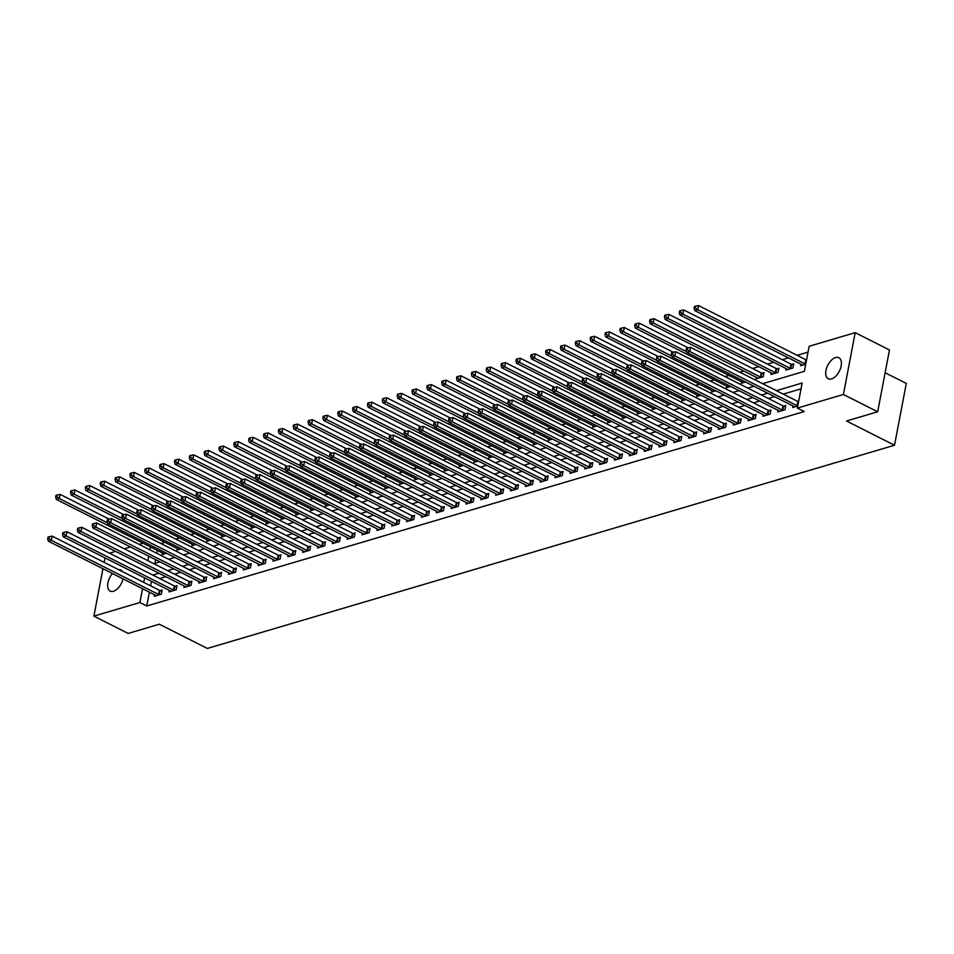 <?xml version="1.0" encoding="UTF-8"?>
<svg xmlns="http://www.w3.org/2000/svg" width="954" height="954" viewBox="0 0 954 954"><rect width="100%" height="100%" fill="white"/><g stroke="black" fill="none" stroke-linecap="round" stroke-linejoin="round"><path stroke-width="1.43" d="M831.506 378.917A11.794 6.499 116.8 0 1 828.239 378.75A11.794 6.499 116.8 0 1 826.653 367.874A11.794 6.499 116.8 0 1 835.585 357.535A11.794 6.499 116.8 0 1 838.864 357.702A11.794 6.499 116.8 0 1 840.45 368.578A11.794 6.499 116.8 0 1 831.506 378.917M123.006 578.863A11.794 6.499 116.8 0 1 113.478 591.253A11.794 6.499 116.8 0 1 110.199 591.086A11.794 6.499 116.8 0 1 112.441 573.533M885.133 372.74L906.3 383.425L894.506 445.244L207.352 648.446L159.354 624.214L128.17 633.432L93.886 616.129L102.925 568.727M109.471 553.189L115.625 551.364M124.318 548.8L130.471 546.976M139.165 544.412L143.136 543.231M808.05 352.098L797.127 355.317M788.445 357.893L782.28 359.706M773.587 362.281L767.433 364.106M758.74 366.67L752.587 368.494M743.893 371.058L739.934 372.239M729.047 375.459L725.088 376.627M714.2 379.847L710.241 381.016M699.354 384.235L695.383 385.404M684.507 388.624L680.536 389.804M669.66 393.012L665.689 394.193M654.814 397.413L650.843 398.581M639.967 401.801L635.996 402.97M625.12 406.189L621.149 407.358M610.262 410.578L606.303 411.758M595.415 414.966L591.456 416.147M580.569 419.366L576.61 420.535M565.722 423.755L561.763 424.924M550.875 428.143L546.916 429.312M536.029 432.532L532.058 433.712M521.182 436.92L517.211 438.101M506.335 441.32L502.364 442.489M491.489 445.709L487.518 446.877M476.642 450.097L472.671 451.266M461.796 454.486L457.825 455.666M446.937 458.874L442.978 460.055M432.09 463.274L428.131 464.443M417.244 467.663L413.285 468.831M402.397 472.051L398.438 473.22M387.551 476.44L383.591 477.62M372.704 480.84L368.745 482.008M357.857 485.228L353.886 486.397M343.011 489.617L339.04 490.785M328.164 494.005L324.193 495.174M313.317 498.393L309.346 499.574M298.471 502.794L294.5 503.962M283.612 507.182L279.653 508.351M268.766 511.571L264.807 512.739M253.919 515.959L249.96 517.14M239.072 520.347L235.113 521.528M224.226 524.748L220.267 525.916M209.379 529.136L205.42 530.305M194.533 533.524L190.561 534.693M179.686 537.913L175.715 539.093M164.839 542.301L160.868 543.482M762.616 383.687L804.377 371.333L809.159 346.278L855.189 332.66L843.396 394.479L797.365 408.085L802.147 383.031L776.401 390.639M843.396 394.479L877.68 411.782L889.474 349.975L855.189 332.66M157.362 550.422L156.814 553.32M155.597 559.664L154.882 563.409M162.478 552.998L162.192 554.524L166.461 553.26M177.325 548.61L177.039 550.124L181.308 548.86M192.171 544.221L191.885 545.736L196.154 544.472M207.018 539.833L206.732 541.347L211.001 540.083M221.865 535.433L221.578 536.959L225.848 535.695M236.711 531.044L236.425 532.559L240.694 531.306M251.558 526.656L251.272 528.17L255.541 526.906M266.404 522.267L266.118 523.782L270.387 522.518M281.263 517.879L280.965 519.393L285.246 518.129M296.11 513.479L295.812 515.005L300.093 513.741M310.956 509.09L310.658 510.605L314.939 509.353M325.803 504.702L325.517 506.216L329.786 504.952M340.65 500.313L340.363 501.828L344.632 500.564M355.496 495.925L355.21 497.439L359.479 496.175M370.343 491.525L370.057 493.051L374.326 491.787M385.189 487.136L384.903 488.651L389.172 487.387M400.036 482.748L399.75 484.262L404.019 482.998M414.883 478.359L414.596 479.874L418.866 478.61M429.729 473.971L429.443 475.486L433.712 474.221M444.588 469.571L444.29 471.097L448.571 469.833M459.434 465.182L459.136 466.697L463.417 465.433M474.281 460.794L473.983 462.308L478.264 461.044M489.128 456.406L488.842 457.92L493.111 456.656M503.974 452.005L503.688 453.532L507.957 452.268M518.821 447.617L518.535 449.143L522.804 447.879M533.668 443.228L533.381 444.743L537.651 443.479M548.514 438.84L548.228 440.354L552.497 439.09M563.361 434.452L563.075 435.966L567.344 434.702M578.207 430.051L577.921 431.578L582.19 430.314M593.054 425.663L592.768 427.189L597.037 425.925M607.913 421.274L607.615 422.789L611.884 421.525M622.759 416.886L622.461 418.401L626.742 417.136M637.606 412.498L637.308 414.012L641.589 412.748M652.453 408.097L652.166 409.624L656.435 408.36M667.299 403.709L667.013 405.223L671.282 403.971M682.146 399.321L681.86 400.835L686.129 399.571M696.992 394.932L696.706 396.447L700.975 395.183M711.839 390.544L711.553 392.058L715.822 390.794M726.686 386.143L726.399 387.67L730.669 386.406M741.532 381.755L741.246 383.269L745.515 382.017M756.379 377.367L756.093 378.881L763.224 376.782L764.023 372.597L762.091 373.169M771.237 372.978L770.939 374.493L778.07 372.382L778.869 368.208L776.938 368.781M786.084 368.59L785.786 370.104L792.917 367.994L793.716 363.82L791.784 364.392M800.931 364.189L800.633 365.716L805.736 364.201M149.396 592.184L146.761 605.981L804.222 411.544L797.365 408.085M801.038 388.85L783.258 394.109M774.565 396.673L768.411 398.498M759.718 401.062L753.553 402.886M744.871 405.45L738.706 407.275M730.025 409.85L723.859 411.663M715.178 414.239L709.013 416.063M700.331 418.627L694.166 420.452M685.473 423.016L679.32 424.84M670.626 427.404L664.473 429.228M655.78 431.804L649.626 433.617M640.933 436.193L634.78 438.017M626.086 440.581L619.933 442.406M611.24 444.969L605.086 446.794M596.393 449.37L590.24 451.182M581.546 453.758L575.381 455.571M566.7 458.147L560.535 459.971M551.853 462.535L545.688 464.359M537.007 466.923L530.841 468.748M522.148 471.324L515.995 473.136M507.301 475.712L501.148 477.525M492.455 480.101L486.301 481.925M477.608 484.489L471.455 486.313M462.762 488.877L456.608 490.702M447.915 493.278L441.762 495.09M433.068 497.666L426.915 499.491M418.222 502.054L412.056 503.879M403.375 506.443L397.21 508.267M388.528 510.831L382.363 512.656M373.682 515.232L367.517 517.044M358.835 519.62L352.67 521.444M343.977 524.008L337.823 525.833M329.13 528.397L322.977 530.221M314.283 532.785L308.13 534.61M299.437 537.185L293.283 538.998M284.59 541.574L278.437 543.398M269.743 545.962L263.59 547.787M254.897 550.351L248.732 552.175M240.05 554.739L233.885 556.564M225.204 559.139L219.038 560.952M210.357 563.528L204.192 565.352M195.51 567.916L189.345 569.741M180.652 572.305L174.499 574.129M165.805 576.705L159.652 578.518M151.471 581.344L150.613 585.839M154.512 594.771L154.214 596.286L161.345 594.175L162.144 590.001L160.212 590.574M169.359 590.371L169.073 591.897L176.192 589.787L176.991 585.613L175.059 586.185M184.205 585.983L183.919 587.497L191.038 585.398L191.837 581.213L189.906 581.785M199.052 581.594L198.766 583.109L205.885 581.01L206.684 576.824L204.752 577.397M213.899 577.206L213.613 578.72L220.732 576.61L221.531 572.436L219.599 573.008M228.745 572.817L228.459 574.332L235.59 572.221L236.377 568.047L234.445 568.62M243.592 568.417L243.306 569.943L250.437 567.833L251.224 563.659L249.292 564.231M258.439 564.029L258.152 565.543L265.284 563.444L266.083 559.259L264.151 559.831M273.285 559.64L272.999 561.155L280.13 559.044L280.929 554.87L278.997 555.443M288.144 555.252L287.846 556.766L294.977 554.656L295.776 550.482L293.844 551.054M302.99 550.863L302.692 552.378L309.823 550.267L310.622 546.093L308.691 546.666M317.837 546.463L317.539 547.99L324.67 545.879L325.469 541.705L323.537 542.277M332.684 542.075L332.397 543.589L339.517 541.49L340.316 537.305L338.384 537.877M347.53 537.686L347.244 539.201L354.363 537.09L355.162 532.916L353.23 533.489M362.377 533.298L362.091 534.812L369.21 532.702L370.009 528.528L368.077 529.1M377.224 528.898L376.937 530.424L384.057 528.313L384.856 524.14L382.924 524.712M392.07 524.509L391.784 526.036L398.915 523.925L399.702 519.751L397.77 520.324M406.917 520.121L406.631 521.635L413.762 519.536L414.549 515.351L412.617 515.923M421.763 515.732L421.477 517.247L428.608 515.136L429.407 510.962L427.464 511.535M436.61 511.344L436.324 512.858L443.455 510.748L444.254 506.574L442.322 507.146M451.469 506.944L451.17 508.47L458.302 506.359L459.101 502.186L457.169 502.758M466.315 502.555L466.017 504.082L473.148 501.971L473.947 497.797L472.015 498.358M481.162 498.167L480.864 499.681L487.995 497.583L488.794 493.397L486.862 493.969M496.008 493.778L495.722 495.293L502.841 493.182L503.64 489.008L501.709 489.581M510.855 489.39L510.569 490.905L517.688 488.794L518.487 484.62L516.555 485.192M525.702 484.99L525.415 486.516L532.535 484.405L533.334 480.232L531.402 480.804M540.548 480.601L540.262 482.128L547.381 480.017L548.18 475.843L546.248 476.404M555.395 476.213L555.109 477.727L562.24 475.629L563.027 471.443L561.095 472.015M570.242 471.825L569.955 473.339L577.087 471.228L577.874 467.055L575.942 467.627M585.088 467.436L584.802 468.951L591.933 466.84L592.732 462.666L590.788 463.239M599.935 463.036L599.649 464.562L606.78 462.451L607.579 458.278L605.647 458.85M614.793 458.647L614.495 460.162L621.626 458.063L622.425 453.889L620.494 454.45M629.64 454.259L629.342 455.773L636.473 453.675L637.272 449.489L635.34 450.061M644.487 449.871L644.188 451.385L651.32 449.274L652.119 445.101L650.187 445.673M659.333 445.482L659.047 446.997L666.166 444.886L666.965 440.712L665.033 441.285M674.18 441.082L673.894 442.608L681.013 440.498L681.812 436.324L679.88 436.896M689.026 436.693L688.74 438.208L695.86 436.109L696.659 431.923L694.727 432.496M703.873 432.305L703.587 433.82L710.706 431.721L711.505 427.535L709.573 428.107M718.72 427.917L718.434 429.431L725.565 427.32L726.352 423.147L724.42 423.719M733.566 423.528L733.28 425.043L740.411 422.932L741.198 418.758L739.267 419.331M748.413 419.128L748.127 420.654L755.258 418.544L756.057 414.37L754.113 414.942M763.26 414.74L762.973 416.254L770.105 414.155L770.904 409.97L768.972 410.542M778.118 410.351L777.82 411.866L784.951 409.755L785.75 405.581L783.818 406.154M792.965 405.963L792.667 407.477L797.771 405.975M104.129 562.383L104.988 557.887M877.68 411.782L846.508 421L894.506 445.244M146.761 605.981L139.904 602.511L93.886 616.129M118.57 569.669A11.794 6.499 116.8 0 1 120.824 570.039A11.794 6.499 116.8 0 1 122.47 571.637M144.603 577.885L143.744 582.381M142.54 588.725L139.904 602.511M767.708 393.215L761.542 395.028M752.861 397.603L746.696 399.428M738.014 401.992L731.849 403.816M723.168 406.38L717.003 408.205M708.321 410.78L702.156 412.593M693.463 415.169L687.309 416.981M678.616 419.557L672.463 421.382M663.769 423.946L657.616 425.77M648.923 428.334L642.769 430.159M634.076 432.734L627.923 434.547M619.229 437.123L613.076 438.947M604.383 441.511L598.23 443.336M589.536 445.9L583.371 447.724M574.69 450.288L568.524 452.113M559.843 454.688L553.678 456.501M544.996 459.077L538.831 460.901M530.138 463.465L523.984 465.29M515.291 467.854L509.138 469.678M500.445 472.242L494.291 474.066M485.598 476.642L479.445 478.455M470.751 481.031L464.598 482.855M455.905 485.419L449.751 487.244M441.058 489.807L434.905 491.632M426.211 494.196L420.046 496.02M411.365 498.596L405.2 500.409M396.518 502.985L390.353 504.809M381.672 507.373L375.506 509.197M366.825 511.761L360.66 513.586M351.966 516.162L345.813 517.974M337.12 520.55L330.966 522.363M322.273 524.938L316.12 526.763M307.426 529.327L301.273 531.151M292.58 533.715L286.427 535.54M277.733 538.116L271.58 539.928M262.887 542.504L256.721 544.317M248.04 546.892L241.875 548.717M233.193 551.281L227.028 553.105M218.347 555.669L212.182 557.494M203.5 560.07L197.335 561.882M188.642 564.458L182.488 566.282M173.795 568.846L167.642 570.671M158.948 573.235L152.795 575.059M153.856 563.707L160.01 561.882M168.703 559.318L174.856 557.494M183.55 554.93L189.715 553.105M198.396 550.541L204.561 548.717M213.243 546.141L219.408 544.329M228.089 541.753L234.255 539.928M242.948 537.364L249.101 535.54M257.795 532.976L263.948 531.151M272.641 528.588L278.795 526.763M287.488 524.187L293.641 522.375M302.335 519.799L308.488 517.974M317.181 515.41L323.334 513.586M332.028 511.022L338.181 509.197M346.874 506.634L353.04 504.809M361.721 502.233L367.886 500.421M376.568 497.845L382.733 496.02M391.414 493.456L397.579 491.632M406.261 489.068L412.426 487.244M421.119 484.68L427.273 482.855M435.966 480.279L442.119 478.467M450.813 475.891L456.966 474.066M465.659 471.503L471.813 469.678M480.506 467.114L486.659 465.29M495.353 462.714L501.506 460.901M510.199 458.325L516.364 456.513M525.046 453.937L531.211 452.113M539.892 449.549L546.058 447.724M554.739 445.16L560.904 443.336M569.586 440.76L575.751 438.947M584.444 436.372L590.598 434.559M599.291 431.983L605.444 430.159M614.137 427.595L620.291 425.77M628.984 423.206L635.137 421.382M643.831 418.806L649.984 416.993M658.677 414.418L664.831 412.593M673.524 410.029L679.689 408.205M688.371 405.641L694.536 403.816M703.217 401.252L709.382 399.428M718.064 396.852L724.229 395.039M732.91 392.464L739.076 390.639M747.769 388.075L753.922 386.251M150.505 546.964L149.957 549.85M148.741 556.194L147.882 560.702M158.579 594.449L159.378 590.264L52.124 536.124L51.325 540.298L158.579 594.449A1.836 0.704 -169.2 0 0 159.175 594.676L159.413 594.747M48.892 538.414L49.203 536.744L48.022 537.09L47.7 538.76L48.892 538.414L51.325 540.298L48.356 541.18L155.609 595.32A1.836 0.704 -169.2 0 1 156.039 595.606L156.146 595.713M159.378 590.264A1.836 0.704 -169.2 0 0 159.974 590.502L161.941 591.086M52.124 536.124L49.203 536.744M47.7 538.76L48.356 541.18M109.054 519.083L60.09 494.363L59.291 498.537L56.322 499.419L163.575 553.558A1.836 0.704 10.8 0 1 164.005 553.845L164.124 553.952M107.552 522.899L59.291 498.537L56.858 496.652L57.168 494.971L55.988 495.329L55.666 496.998L56.858 496.652M56.322 499.419L55.666 496.998M57.168 494.971L60.09 494.363M173.425 590.049L174.224 585.875L66.971 531.736L66.172 535.909L173.425 590.049A1.836 0.704 -169.2 0 0 174.033 590.287L174.26 590.359M63.739 534.025L64.049 532.356L62.869 532.702L62.547 534.371L63.739 534.025L66.172 535.909L63.202 536.792L170.456 590.931A1.836 0.704 -169.2 0 1 170.885 591.218L171.004 591.325M174.224 585.875A1.836 0.704 -169.2 0 0 174.82 586.114L176.788 586.698M66.971 531.736L64.049 532.356M62.547 534.371L63.202 536.792M188.272 585.661L189.071 581.487L81.817 527.347L81.018 531.521L188.272 585.661A1.836 0.704 -169.2 0 0 188.88 585.899L189.107 585.971M78.586 529.625L78.908 527.956L77.715 528.313L77.393 529.983L78.586 529.625L81.018 531.521L78.049 532.404L185.303 586.543A1.836 0.704 -169.2 0 1 185.732 586.829L185.851 586.937M189.071 581.487A1.836 0.704 -169.2 0 0 189.667 581.725L191.635 582.31M81.817 527.347L78.908 527.956M77.393 529.983L78.049 532.404M203.13 581.272L203.917 577.098L96.664 522.947L95.865 527.133L203.13 581.272A1.836 0.704 -169.2 0 0 203.727 581.511L203.953 581.57M93.432 525.237L93.754 523.567L92.562 523.925L92.24 525.594L93.432 525.237L95.865 527.133L92.896 528.003L200.161 582.155A1.836 0.704 -169.2 0 1 200.578 582.429L200.698 582.536M203.917 577.098A1.836 0.704 -169.2 0 0 204.526 577.325L206.481 577.909M96.664 522.947L93.754 523.567M92.24 525.594L92.896 528.003M123.913 514.695L74.937 489.974L74.138 494.148L71.168 495.019L178.422 549.17A1.836 0.704 10.8 0 1 178.851 549.456L178.97 549.552M122.398 518.511L74.138 494.148L71.705 492.252L72.027 490.583L70.834 490.94L70.513 492.61L71.705 492.252M71.168 495.019L70.513 492.61M72.027 490.583L74.937 489.974M138.759 510.295L89.783 485.574L88.984 489.76L86.015 490.63L193.28 544.782A1.836 0.704 10.8 0 1 193.698 545.056L193.817 545.163M137.245 514.111L88.984 489.76L86.552 487.864L86.874 486.194L85.681 486.54L85.359 488.221L86.552 487.864M86.015 490.63L85.359 488.221M86.874 486.194L89.783 485.574M153.606 505.906L104.63 481.186L103.831 485.359L100.862 486.242L208.127 540.381A1.836 0.704 10.8 0 1 208.544 540.668L208.664 540.775M152.091 509.722L103.831 485.359L101.398 483.475L101.72 481.806L100.528 482.152L100.206 483.821L101.398 483.475M100.862 486.242L100.206 483.821M101.72 481.806L104.63 481.186M217.977 576.884L218.764 572.71L111.511 518.559L110.712 522.744L217.977 576.884A1.836 0.704 -169.2 0 0 218.573 577.11L218.8 577.182M108.279 520.848L108.601 519.179L107.408 519.525L107.086 521.206L108.279 520.848L110.712 522.744L107.742 523.615L215.008 577.754A1.836 0.704 -169.2 0 1 215.425 578.041L215.544 578.148M218.764 572.71A1.836 0.704 -169.2 0 0 219.372 572.937L221.328 573.521M111.511 518.559L108.601 519.179M107.086 521.206L107.742 523.615M168.453 501.518L119.477 476.797L118.678 480.971L115.708 481.853L222.974 535.993A1.836 0.704 10.8 0 1 223.391 536.279L223.51 536.386M166.938 505.334L118.678 480.971L116.245 479.087L116.567 477.417L115.374 477.763L115.052 479.433L116.245 479.087M115.708 481.853L115.052 479.433M116.567 477.417L119.477 476.797M232.824 572.495L233.623 568.31L126.357 514.17L125.558 518.344L232.824 572.495A1.836 0.704 -169.2 0 0 233.42 572.722L233.658 572.794M123.126 516.46L123.448 514.79L122.255 515.136L121.933 516.806L123.126 516.46L125.558 518.344L122.589 519.226L229.854 573.366A1.836 0.704 -169.2 0 1 230.272 573.652L230.391 573.759M233.623 568.31A1.836 0.704 -169.2 0 0 234.219 568.548L236.175 569.133M126.357 514.17L123.448 514.79M121.933 516.806L122.589 519.226M247.67 568.095L248.469 563.921L141.204 509.782L140.405 513.956L247.67 568.095A1.836 0.704 -169.2 0 0 248.267 568.334L248.505 568.405M137.972 512.071L138.294 510.402L137.102 510.748L136.792 512.417L137.972 512.071L140.405 513.956L137.436 514.838L244.701 568.978A1.836 0.704 -169.2 0 1 245.13 569.264L245.238 569.371M248.469 563.921A1.836 0.704 -169.2 0 0 249.066 564.16L251.021 564.744M141.204 509.782L138.294 510.402M136.792 512.417L137.436 514.838M262.517 563.707L263.316 559.533L156.051 505.393L155.252 509.567L262.517 563.707A1.836 0.704 -169.2 0 0 263.113 563.945L263.352 564.017M152.819 507.671L153.141 506.002L151.948 506.359L151.638 508.029L152.819 507.671L155.252 509.567L152.282 510.45L259.548 564.589A1.836 0.704 -169.2 0 1 259.977 564.875L260.084 564.983M263.316 559.533A1.836 0.704 -169.2 0 0 263.912 559.771L265.868 560.344M156.051 505.393L153.141 506.002M151.638 508.029L152.282 510.45M277.364 559.318L278.163 555.145L170.897 500.993L170.11 505.179L277.364 559.318A1.836 0.704 -169.2 0 0 277.96 559.557L278.198 559.616M167.665 503.283L167.987 501.613L166.795 501.971L166.485 503.64L167.665 503.283L170.11 505.179L167.129 506.049L274.394 560.201A1.836 0.704 -169.2 0 1 274.824 560.475L274.931 560.582M278.163 555.145A1.836 0.704 -169.2 0 0 278.759 555.371L280.714 555.955M170.897 500.993L167.987 501.613M166.485 503.64L167.129 506.049M292.21 554.93L293.009 550.756L185.744 496.605L184.957 500.778L292.21 554.93A1.836 0.704 -169.2 0 0 292.806 555.156L293.045 555.228M182.512 498.894L182.834 497.225L181.654 497.571L181.332 499.24L182.512 498.894L184.957 500.778L181.987 501.661L289.241 555.8A1.836 0.704 -169.2 0 1 289.67 556.087L289.777 556.194M293.009 550.756A1.836 0.704 -169.2 0 0 293.605 550.983L295.561 551.567M185.744 496.605L182.834 497.225M181.332 499.24L181.987 501.661M183.299 497.129L134.323 472.409L133.524 476.583L130.555 477.465L237.82 531.605A1.836 0.704 10.8 0 1 238.25 531.891L238.357 531.998M181.785 500.945L133.524 476.583L131.092 474.687L131.413 473.017L130.221 473.375L129.911 475.044L131.092 474.687M130.555 477.465L129.911 475.044M131.413 473.017L134.323 472.409M198.146 492.741L149.17 468.02L148.371 472.194L145.402 473.065L252.667 527.216A1.836 0.704 10.8 0 1 253.096 527.49L253.204 527.598M196.631 496.557L148.371 472.194L145.938 470.298L146.26 468.629L145.068 468.986L144.758 470.656L145.938 470.298M145.402 473.065L144.758 470.656M146.26 468.629L149.17 468.02M212.992 488.341L164.016 463.62L163.229 467.806L160.26 468.676L267.514 522.816A1.836 0.704 10.8 0 1 267.943 523.102L268.05 523.209M211.478 492.157L163.229 467.806L160.785 465.91L161.107 464.24L159.914 464.586L159.604 466.267L160.785 465.91M160.26 468.676L159.604 466.267M161.107 464.24L164.016 463.62M227.839 483.952L178.863 459.232L178.076 463.405L175.107 464.288L282.36 518.427A1.836 0.704 10.8 0 1 282.789 518.714L282.897 518.821M226.337 487.768L178.076 463.405L175.631 461.521L175.953 459.852L174.773 460.198L174.451 461.867L175.631 461.521M175.107 464.288L174.451 461.867M175.953 459.852L178.863 459.232M242.686 479.564L193.722 454.843L192.923 459.017L189.953 459.9L297.207 514.039A1.836 0.704 10.8 0 1 297.636 514.325L297.743 514.433M241.183 483.38L192.923 459.017L190.49 457.133L190.8 455.463L189.619 455.809L189.297 457.479L190.49 457.133M189.953 459.9L189.297 457.479M190.8 455.463L193.722 454.843M307.057 550.541L307.856 546.356L200.602 492.216L199.803 496.39L307.057 550.541A1.836 0.704 -169.2 0 0 307.653 550.768L307.892 550.84M197.371 494.506L197.681 492.836L196.5 493.182L196.178 494.852L197.371 494.506L199.803 496.39L196.834 497.272L304.087 551.412A1.836 0.704 -169.2 0 1 304.517 551.698L304.624 551.806M307.856 546.356A1.836 0.704 -169.2 0 0 308.452 546.594L310.408 547.179M200.602 492.216L197.681 492.836M196.178 494.852L196.834 497.272M257.532 475.175L208.568 450.455L207.769 454.629L204.8 455.511L312.053 509.651A1.836 0.704 10.8 0 1 312.483 509.937L312.602 510.044M256.03 478.991L207.769 454.629L205.337 452.733L205.647 451.063L204.466 451.421L204.144 453.09L205.337 452.733M204.8 455.511L204.144 453.09M205.647 451.063L208.568 450.455M321.903 546.141L322.702 541.967L215.449 487.828L214.65 492.002L321.903 546.141A1.836 0.704 -169.2 0 0 322.5 546.38L322.738 546.451M212.217 490.117L212.527 488.448L211.347 488.794L211.025 490.463L212.217 490.117L214.65 492.002L211.681 492.884L318.934 547.024A1.836 0.704 -169.2 0 1 319.363 547.31L319.471 547.417M322.702 541.967A1.836 0.704 -169.2 0 0 323.299 542.206L325.266 542.79M215.449 487.828L212.527 488.448M211.025 490.463L211.681 492.884M272.379 470.775L223.415 446.055L222.616 450.24L219.647 451.111L326.9 505.262A1.836 0.704 10.8 0 1 327.329 505.537L327.449 505.644M270.876 474.603L222.616 450.24L220.183 448.344L220.493 446.675L219.313 447.032L218.991 448.702L220.183 448.344M219.647 451.111L218.991 448.702M220.493 446.675L223.415 446.055M336.75 541.753L337.549 537.579L230.296 483.439L229.497 487.613L336.75 541.753A1.836 0.704 -169.2 0 0 337.346 541.991L337.585 542.063M227.064 485.717L227.374 484.048L226.193 484.405L225.871 486.075L227.064 485.717L229.497 487.613L226.527 488.496L333.781 542.635A1.836 0.704 -169.2 0 1 334.21 542.921L334.329 543.017M337.549 537.579A1.836 0.704 -169.2 0 0 338.145 537.806L340.113 538.39M230.296 483.439L227.374 484.048M225.871 486.075L226.527 488.496M287.237 466.387L238.261 441.666L237.463 445.852L234.493 446.722L341.747 500.862A1.836 0.704 10.8 0 1 342.176 501.148L342.295 501.255M285.723 470.203L237.463 445.852L235.03 443.956L235.352 442.286L234.159 442.632L233.837 444.314L235.03 443.956M234.493 446.722L233.837 444.314M235.352 442.286L238.261 441.666M351.597 537.364L352.396 533.191L245.142 479.039L244.343 483.225L351.597 537.364A1.836 0.704 -169.2 0 0 352.205 537.603L352.431 537.662M241.911 481.329L242.221 479.659L241.04 480.017L240.718 481.687L241.911 481.329L244.343 483.225L241.374 484.095L348.627 538.247A1.836 0.704 -169.2 0 1 349.057 538.521L349.176 538.628M352.396 533.191A1.836 0.704 -169.2 0 0 352.992 533.417L354.96 534.001M245.142 479.039L242.221 479.659M240.718 481.687L241.374 484.095M302.084 461.998L253.108 437.278L252.309 441.452L249.34 442.334L356.605 496.474A1.836 0.704 10.8 0 1 357.023 496.76L357.142 496.867M300.57 465.814L252.309 441.452L249.876 439.567L250.198 437.898L249.006 438.244L248.684 439.913L249.876 439.567M249.34 442.334L248.684 439.913M250.198 437.898L253.108 437.278M366.455 532.976L367.242 528.802L259.989 474.651L259.19 478.825L366.455 532.976A1.836 0.704 -169.2 0 0 367.051 533.203L367.278 533.274M256.757 476.94L257.079 475.271L255.887 475.617L255.565 477.286L256.757 476.94L259.19 478.825L256.221 479.707L363.486 533.846A1.836 0.704 -169.2 0 1 363.903 534.133L364.023 534.24M367.242 528.802A1.836 0.704 -169.2 0 0 367.839 529.029L369.806 529.613M259.989 474.651L257.079 475.271M255.565 477.286L256.221 479.707M316.931 457.61L267.955 432.889L267.156 437.063L264.186 437.946L371.452 492.085A1.836 0.704 10.8 0 1 371.869 492.371L371.988 492.479M315.416 461.426L267.156 437.063L264.723 435.179L265.045 433.51L263.853 433.855L263.531 435.525L264.723 435.179M264.186 437.946L263.531 435.525M265.045 433.51L267.955 432.889M381.302 528.588L382.089 524.402L274.835 470.262L274.036 474.436L381.302 528.588A1.836 0.704 -169.2 0 0 381.898 528.814L382.125 528.886M271.604 472.552L271.926 470.882L270.733 471.228L270.411 472.898L271.604 472.552L274.036 474.436L271.067 475.319L378.333 529.458A1.836 0.704 -169.2 0 1 378.75 529.744L378.869 529.852M382.089 524.402A1.836 0.704 -169.2 0 0 382.697 524.64L384.653 525.225M274.835 470.262L271.926 470.882M270.411 472.898L271.067 475.319M331.777 453.222L282.801 428.501L282.002 432.675L279.033 433.557L386.298 487.697A1.836 0.704 10.8 0 1 386.716 487.983L386.835 488.078M330.263 457.038L282.002 432.675L279.57 430.779L279.892 429.109L278.699 429.467L278.377 431.136L279.57 430.779M279.033 433.557L278.377 431.136M279.892 429.109L282.801 428.501M396.148 524.187L396.947 520.013L289.682 465.874L288.883 470.048L396.148 524.187A1.836 0.704 -169.2 0 0 396.745 524.426L396.983 524.497M286.45 468.164L286.772 466.482L285.58 466.84L285.258 468.509L286.45 468.164L288.883 470.048L285.914 470.93L393.179 525.07A1.836 0.704 -169.2 0 1 393.597 525.356L393.716 525.463M396.947 520.013A1.836 0.704 -169.2 0 0 397.544 520.252L399.499 520.836M289.682 465.874L286.772 466.482M285.258 468.509L285.914 470.93M410.995 519.799L411.794 515.625L304.529 461.486L303.73 465.659L410.995 519.799A1.836 0.704 -169.2 0 0 411.591 520.037L411.83 520.109M301.297 463.763L301.619 462.094L300.427 462.451L300.116 464.121L301.297 463.763L303.73 465.659L300.76 466.53L408.026 520.681A1.836 0.704 -169.2 0 1 408.455 520.967L408.562 521.063M411.794 515.625A1.836 0.704 -169.2 0 0 412.39 515.852L414.346 516.436M304.529 461.486L301.619 462.094M300.116 464.121L300.76 466.53M425.842 515.41L426.641 511.237L319.375 457.085L318.576 461.271L425.842 515.41A1.836 0.704 -169.2 0 0 426.438 515.637L426.676 515.709M316.144 459.375L316.466 457.705L315.273 458.063L314.963 459.733L316.144 459.375L318.576 461.271L315.607 462.141L422.872 516.293A1.836 0.704 -169.2 0 1 423.302 516.567L423.409 516.674M426.641 511.237A1.836 0.704 -169.2 0 0 427.237 511.463L429.193 512.048M319.375 457.085L316.466 457.705M314.963 459.733L315.607 462.141M440.688 511.022L441.487 506.836L334.222 452.697L333.423 456.871L440.688 511.022A1.836 0.704 -169.2 0 0 441.285 511.249L441.523 511.32M330.99 454.986L331.312 453.317L330.12 453.663L329.81 455.332L330.99 454.986L333.423 456.871L330.454 457.753L437.719 511.893A1.836 0.704 -169.2 0 1 438.148 512.179L438.256 512.286M441.487 506.836A1.836 0.704 -169.2 0 0 442.084 507.075L444.039 507.659M334.222 452.697L331.312 453.317M329.81 455.332L330.454 457.753M455.535 506.634L456.334 502.448L349.069 448.308L348.282 452.482L455.535 506.634A1.836 0.704 -169.2 0 0 456.131 506.86L456.37 506.932M345.837 450.598L346.159 448.929L344.978 449.274L344.656 450.944L345.837 450.598L348.282 452.482L345.312 453.365L452.566 507.504A1.836 0.704 -169.2 0 1 452.995 507.79L453.102 507.898M456.334 502.448A1.836 0.704 -169.2 0 0 456.93 502.686L458.886 503.271M349.069 448.308L346.159 448.929M344.656 450.944L345.312 453.365M470.382 502.233L471.181 498.06L363.915 443.92L363.128 448.094L470.382 502.233A1.836 0.704 -169.2 0 0 470.978 502.472L471.216 502.543M360.684 446.21L361.006 444.528L359.825 444.886L359.503 446.555L360.684 446.21L363.128 448.094L360.159 448.976L467.412 503.116A1.836 0.704 -169.2 0 1 467.842 503.402L467.949 503.509M471.181 498.06A1.836 0.704 -169.2 0 0 471.777 498.298L473.733 498.882M363.915 443.92L361.006 444.528M359.503 446.555L360.159 448.976M485.228 497.845L486.027 493.671L378.774 439.532L377.975 443.705L485.228 497.845A1.836 0.704 -169.2 0 0 485.824 498.083L486.063 498.155M375.542 441.809L375.852 440.14L374.672 440.498L374.35 442.167L375.542 441.809L377.975 443.705L375.005 444.576L482.259 498.727A1.836 0.704 -169.2 0 1 482.688 499.014L482.796 499.109M486.027 493.671A1.836 0.704 -169.2 0 0 486.623 493.898L488.591 494.482M378.774 439.532L375.852 440.14M374.35 442.167L375.005 444.576M500.075 493.456L500.874 489.283L393.62 435.131L392.821 439.317L500.075 493.456A1.836 0.704 -169.2 0 0 500.671 493.683L500.91 493.755M390.389 437.421L390.699 435.751L389.518 436.109L389.196 437.779L390.389 437.421L392.821 439.317L389.852 440.188L497.106 494.339A1.836 0.704 -169.2 0 1 497.535 494.613L497.654 494.721M500.874 489.283A1.836 0.704 -169.2 0 0 501.47 489.509L503.438 490.094M393.62 435.131L390.699 435.751M389.196 437.779L389.852 440.188M514.921 489.068L515.72 484.882L408.467 430.743L407.668 434.917L514.921 489.068A1.836 0.704 -169.2 0 0 515.53 489.295L515.756 489.366M405.235 433.033L405.545 431.363L404.365 431.709L404.043 433.378L405.235 433.033L407.668 434.917L404.699 435.799L511.952 489.939A1.836 0.704 -169.2 0 1 512.381 490.225L512.501 490.332M515.72 484.882A1.836 0.704 -169.2 0 0 516.317 485.121L518.284 485.705M408.467 430.743L405.545 431.363M404.043 433.378L404.699 435.799M529.78 484.668L530.567 480.494L423.314 426.355L422.515 430.528L529.78 484.668A1.836 0.704 -169.2 0 0 530.376 484.906L530.603 484.978M420.082 428.644L420.404 426.975L419.211 427.32L418.889 428.99L420.082 428.644L422.515 430.528L419.545 431.411L526.811 485.55A1.836 0.704 -169.2 0 1 527.228 485.836L527.347 485.944M530.567 480.494A1.836 0.704 -169.2 0 0 531.163 480.733L533.131 481.317M423.314 426.355L420.404 426.975M418.889 428.99L419.545 431.411M544.627 480.279L545.414 476.106L438.16 421.966L437.361 426.14L544.627 480.279A1.836 0.704 -169.2 0 0 545.223 480.518L545.449 480.589M434.929 424.256L435.251 422.574L434.058 422.932L433.736 424.602L434.929 424.256L437.361 426.14L434.392 427.022L541.657 481.162A1.836 0.704 -169.2 0 1 542.075 481.448L542.194 481.555M545.414 476.106A1.836 0.704 -169.2 0 0 546.022 476.344L547.978 476.928M438.16 421.966L435.251 422.574M433.736 424.602L434.392 427.022M559.473 475.891L560.272 471.717L453.007 417.578L452.208 421.751L559.473 475.891A1.836 0.704 -169.2 0 0 560.07 476.129L560.296 476.189M449.775 419.855L450.097 418.186L448.905 418.544L448.583 420.213L449.775 419.855L452.208 421.751L449.239 422.622L556.504 476.773A1.836 0.704 -169.2 0 1 556.921 477.06L557.041 477.155M560.272 471.717A1.836 0.704 -169.2 0 0 560.869 471.944L562.824 472.528M453.007 417.578L450.097 418.186M448.583 420.213L449.239 422.622M574.32 471.503L575.119 467.329L467.854 413.177L467.055 417.363L574.32 471.503A1.836 0.704 -169.2 0 0 574.916 471.729L575.155 471.801M464.622 415.467L464.944 413.797L463.751 414.143L463.441 415.825L464.622 415.467L467.055 417.363L464.085 418.234L571.351 472.385A1.836 0.704 -169.2 0 1 571.78 472.659L571.887 472.767M575.119 467.329A1.836 0.704 -169.2 0 0 575.715 467.555L577.671 468.14M467.854 413.177L464.944 413.797M463.441 415.825L464.085 418.234M589.167 467.114L589.966 462.928L482.7 408.789L481.901 412.963L589.167 467.114A1.836 0.704 -169.2 0 0 589.763 467.341L590.001 467.412M479.468 411.079L479.79 409.409L478.598 409.755L478.288 411.424L479.468 411.079L481.901 412.963L478.932 413.845L586.197 467.985A1.836 0.704 -169.2 0 1 586.627 468.271L586.734 468.378M589.966 462.928A1.836 0.704 -169.2 0 0 590.562 463.167L592.517 463.751M482.7 408.789L479.79 409.409M478.288 411.424L478.932 413.845M604.013 462.714L604.812 458.54L497.547 404.401L496.748 408.574L604.013 462.714A1.836 0.704 -169.2 0 0 604.609 462.952L604.848 463.024M494.315 406.69L494.637 405.021L493.445 405.367L493.135 407.036L494.315 406.69L496.748 408.574L493.778 409.457L601.044 463.596A1.836 0.704 -169.2 0 1 601.473 463.882L601.58 463.99M604.812 458.54A1.836 0.704 -169.2 0 0 605.408 458.779L607.364 459.363M497.547 404.401L494.637 405.021M493.135 407.036L493.778 409.457M618.86 458.325L619.659 454.152L512.393 400.012L511.606 404.186L618.86 458.325A1.836 0.704 -169.2 0 0 619.456 458.564L619.695 458.635M509.162 402.29L509.484 400.62L508.303 400.978L507.981 402.648L509.162 402.29L511.606 404.186L508.637 405.068L615.89 459.208A1.836 0.704 -169.2 0 1 616.32 459.494L616.427 459.601M619.659 454.152A1.836 0.704 -169.2 0 0 620.255 454.39L622.211 454.975M512.393 400.012L509.484 400.62M507.981 402.648L508.637 405.068M633.706 453.937L634.505 449.763L527.24 395.624L526.453 399.798L633.706 453.937A1.836 0.704 -169.2 0 0 634.303 454.176L634.541 454.235M524.008 397.901L524.33 396.232L523.15 396.59L522.828 398.259L524.008 397.901L526.453 399.798L523.484 400.668L630.737 454.819A1.836 0.704 -169.2 0 1 631.166 455.106L631.274 455.201M634.505 449.763A1.836 0.704 -169.2 0 0 635.102 449.99L637.057 450.574M527.24 395.624L524.33 396.232M522.828 398.259L523.484 400.668M648.553 449.549L649.352 445.375L542.099 391.223L541.3 395.409L648.553 449.549A1.836 0.704 -169.2 0 0 649.149 449.775L649.388 449.847M538.867 393.513L539.177 391.844L537.996 392.189L537.674 393.871L538.867 393.513L541.3 395.409L538.33 396.28L645.584 450.419A1.836 0.704 -169.2 0 1 646.013 450.705L646.12 450.813M649.352 445.375A1.836 0.704 -169.2 0 0 649.948 445.601L651.916 446.186M542.099 391.223L539.177 391.844M537.674 393.871L538.33 396.28M346.624 448.821L297.648 424.101L296.849 428.286L293.88 429.157L401.145 483.308A1.836 0.704 10.8 0 1 401.574 483.583L401.682 483.69M345.109 452.649L296.849 428.286L294.416 426.39L294.738 424.721L293.546 425.079L293.236 426.748L294.416 426.39M293.88 429.157L293.236 426.748M294.738 424.721L297.648 424.101M361.471 444.433L312.495 419.712L311.696 423.886L308.726 424.768L415.992 478.908A1.836 0.704 10.8 0 1 416.421 479.194L416.528 479.302M359.956 448.249L311.696 423.886L309.263 422.002L309.585 420.332L308.392 420.678L308.082 422.348L309.263 422.002M308.726 424.768L308.082 422.348M309.585 420.332L312.495 419.712M376.317 440.044L327.341 415.324L326.554 419.498L323.585 420.38L430.838 474.52A1.836 0.704 10.8 0 1 431.268 474.806L431.375 474.913M374.803 443.86L326.554 419.498L324.11 417.613L324.432 415.944L323.239 416.29L322.929 417.959L324.11 417.613M323.585 420.38L322.929 417.959M324.432 415.944L327.341 415.324M391.164 435.656L342.188 410.935L341.401 415.109L338.431 415.992L445.685 470.131A1.836 0.704 10.8 0 1 446.114 470.417L446.222 470.525M389.661 439.472L341.401 415.109L338.956 413.225L339.278 411.556L338.098 411.901L337.776 413.571L338.956 413.225M338.431 415.992L337.776 413.571M339.278 411.556L342.188 410.935M406.01 431.268L357.046 406.547L356.247 410.721L353.278 411.591L460.532 465.743A1.836 0.704 10.8 0 1 460.961 466.029L461.068 466.124M404.508 435.084L356.247 410.721L353.815 408.825L354.125 407.155L352.944 407.513L352.622 409.183L353.815 408.825M353.278 411.591L352.622 409.183M354.125 407.155L357.046 406.547M420.857 426.867L371.893 402.147L371.094 406.332L368.125 407.203L475.378 461.354A1.836 0.704 10.8 0 1 475.807 461.629L475.915 461.736M419.355 430.683L371.094 406.332L368.661 404.436L368.971 402.767L367.791 403.125L367.469 404.794L368.661 404.436M368.125 407.203L367.469 404.794M368.971 402.767L371.893 402.147M435.704 422.479L386.74 397.758L385.941 401.932L382.971 402.815L490.225 456.954A1.836 0.704 10.8 0 1 490.654 457.24L490.773 457.348M434.201 426.295L385.941 401.932L383.508 400.048L383.818 398.378L382.637 398.724L382.315 400.394L383.508 400.048M382.971 402.815L382.315 400.394M383.818 398.378L386.74 397.758M450.562 418.09L401.586 393.37L400.787 397.544L397.818 398.426L505.071 452.566A1.836 0.704 10.8 0 1 505.501 452.852L505.62 452.959M449.048 421.906L400.787 397.544L398.355 395.66L398.677 393.99L397.484 394.336L397.162 396.005L398.355 395.66M397.818 398.426L397.162 396.005M398.677 393.99L401.586 393.37M465.409 413.702L416.433 388.982L415.634 393.155L412.665 394.038L519.93 448.177A1.836 0.704 10.8 0 1 520.347 448.463L520.467 448.571M463.894 417.518L415.634 393.155L413.201 391.271L413.523 389.59L412.331 389.947L412.009 391.617L413.201 391.271M412.665 394.038L412.009 391.617M413.523 389.59L416.433 388.982M480.256 409.314L431.28 384.593L430.481 388.767L427.511 389.637L534.777 443.789A1.836 0.704 10.8 0 1 535.194 444.075L535.313 444.17M478.741 413.13L430.481 388.767L428.048 386.871L428.37 385.201L427.177 385.559L426.855 387.229L428.048 386.871M427.511 389.637L426.855 387.229M428.37 385.201L431.28 384.593M495.102 404.913L446.126 380.193L445.327 384.379L442.358 385.249L549.623 439.4A1.836 0.704 10.8 0 1 550.041 439.675L550.16 439.782M493.588 408.729L445.327 384.379L442.894 382.482L443.216 380.813L442.024 381.171L441.702 382.84L442.894 382.482M442.358 385.249L441.702 382.84M443.216 380.813L446.126 380.193M509.949 400.525L460.973 375.804L460.174 379.978L457.204 380.861L564.47 435A1.836 0.704 10.8 0 1 564.899 435.286L565.006 435.394M508.434 404.341L460.174 379.978L457.741 378.094L458.063 376.425L456.871 376.77L456.561 378.44L457.741 378.094M457.204 380.861L456.561 378.44M458.063 376.425L460.973 375.804M524.795 396.137L475.819 371.416L475.02 375.59L472.051 376.472L579.316 430.612A1.836 0.704 10.8 0 1 579.746 430.898L579.853 431.005M523.281 399.953L475.02 375.59L472.588 373.706L472.91 372.036L471.717 372.382L471.407 374.051L472.588 373.706M472.051 376.472L471.407 374.051M472.91 372.036L475.819 371.416M539.642 391.748L490.666 367.028L489.879 371.201L486.898 372.084L594.163 426.223A1.836 0.704 10.8 0 1 594.592 426.51L594.7 426.617M538.128 395.564L489.879 371.201L487.434 369.317L487.756 367.636L486.564 367.994L486.254 369.663L487.434 369.317M486.898 372.084L486.254 369.663M487.756 367.636L490.666 367.028M554.489 387.36L505.513 362.639L504.726 366.813L501.756 367.684L609.01 421.835A1.836 0.704 10.8 0 1 609.439 422.121L609.546 422.217M552.986 391.176L504.726 366.813L502.281 364.917L502.603 363.247L501.422 363.605L501.1 365.275L502.281 364.917M501.756 367.684L501.1 365.275M502.603 363.247L505.513 362.639M569.335 382.959L520.359 358.239L519.572 362.425L516.603 363.295L623.856 417.447A1.836 0.704 10.8 0 1 624.286 417.721L624.393 417.828M567.833 386.775L519.572 362.425L517.128 360.529L517.45 358.859L516.269 359.205L515.947 360.886L517.128 360.529M516.603 363.295L515.947 360.886M517.45 358.859L520.359 358.239M584.182 378.571L535.218 353.851L534.419 358.024L531.45 358.907L638.703 413.046A1.836 0.704 10.8 0 1 639.132 413.332L639.24 413.44M582.679 382.387L534.419 358.024L531.986 356.14L532.296 354.471L531.116 354.816L530.794 356.486L531.986 356.14M531.45 358.907L530.794 356.486M532.296 354.471L535.218 353.851M599.029 374.183L550.064 349.462L549.265 353.636L546.296 354.518L653.55 408.658A1.836 0.704 10.8 0 1 653.979 408.944L654.098 409.051M597.526 377.999L549.265 353.636L546.833 351.752L547.143 350.082L545.962 350.428L545.64 352.098L546.833 351.752M546.296 354.518L545.64 352.098M547.143 350.082L550.064 349.462M663.4 445.16L664.199 440.975L556.945 386.835L556.146 391.009L663.4 445.16A1.836 0.704 -169.2 0 0 663.996 445.387L664.234 445.458M553.714 389.125L554.024 387.455L552.843 387.801L552.521 389.471L553.714 389.125L556.146 391.009L553.177 391.891L660.43 446.031A1.836 0.704 -169.2 0 1 660.86 446.317L660.979 446.424M664.199 440.975A1.836 0.704 -169.2 0 0 664.795 441.213L666.763 441.797M556.945 386.835L554.024 387.455M552.521 389.471L553.177 391.891M613.875 369.794L564.911 345.074L564.112 349.247L561.143 350.13L668.396 404.269A1.836 0.704 10.8 0 1 668.826 404.556L668.945 404.663M612.373 373.61L564.112 349.247L561.679 347.363L561.989 345.682L560.809 346.04L560.487 347.709L561.679 347.363M561.143 350.13L560.487 347.709M561.989 345.682L564.911 345.074M678.246 440.76L679.045 436.586L571.792 382.447L570.993 386.62L678.246 440.76A1.836 0.704 -169.2 0 0 678.854 440.998L679.081 441.07M568.56 384.736L568.87 383.067L567.69 383.413L567.368 385.082L568.56 384.736L570.993 386.62L568.024 387.503L675.277 441.642A1.836 0.704 -169.2 0 1 675.706 441.929L675.826 442.036M679.045 436.586A1.836 0.704 -169.2 0 0 679.642 436.825L681.609 437.409M571.792 382.447L568.87 383.067M567.368 385.082L568.024 387.503M628.734 365.406L579.758 340.685L578.959 344.859L575.989 345.73L683.255 399.881A1.836 0.704 10.8 0 1 683.672 400.167L683.791 400.263M627.219 369.222L578.959 344.859L576.526 342.963L576.848 341.293L575.656 341.651L575.334 343.321L576.526 342.963M575.989 345.73L575.334 343.321M576.848 341.293L579.758 340.685M693.105 436.372L693.892 432.198L586.638 378.058L585.839 382.232L693.105 436.372A1.836 0.704 -169.2 0 0 693.701 436.61L693.928 436.682M583.407 380.336L583.729 378.666L582.536 379.024L582.214 380.694L583.407 380.336L585.839 382.232L582.87 383.114L690.124 437.254A1.836 0.704 -169.2 0 1 690.553 437.54L690.672 437.647M693.892 432.198A1.836 0.704 -169.2 0 0 694.488 432.436L696.456 433.009M586.638 378.058L583.729 378.666M582.214 380.694L582.87 383.114M643.58 361.006L594.604 336.285L593.805 340.471L590.836 341.341L698.101 395.493A1.836 0.704 10.8 0 1 698.519 395.767L698.638 395.874M642.066 364.822L593.805 340.471L591.373 338.575L591.695 336.905L590.502 337.251L590.18 338.932L591.373 338.575M590.836 341.341L590.18 338.932M591.695 336.905L594.604 336.285M707.951 431.983L708.739 427.809L601.485 373.658L600.686 377.844L707.951 431.983A1.836 0.704 -169.2 0 0 708.548 432.222L708.774 432.281M598.253 375.948L598.575 374.278L597.383 374.636L597.061 376.305L598.253 375.948L600.686 377.844L597.717 378.714L704.982 432.866A1.836 0.704 -169.2 0 1 705.4 433.14L705.519 433.247M708.739 427.809A1.836 0.704 -169.2 0 0 709.347 428.036L711.302 428.62M601.485 373.658L598.575 374.278M597.061 376.305L597.717 378.714M658.427 356.617L609.451 331.897L608.652 336.07L605.683 336.953L712.948 391.092A1.836 0.704 10.8 0 1 713.365 391.378L713.485 391.486M656.912 360.433L608.652 336.07L606.219 334.186L606.541 332.517L605.349 332.863L605.027 334.532L606.219 334.186M605.683 336.953L605.027 334.532M606.541 332.517L609.451 331.897M722.798 427.595L723.597 423.421L616.332 369.27L615.533 373.455L722.798 427.595A1.836 0.704 -169.2 0 0 723.394 427.821L723.621 427.893M613.1 371.559L613.422 369.89L612.229 370.235L611.908 371.917L613.1 371.559L615.533 373.455L612.563 374.326L719.829 428.465A1.836 0.704 -169.2 0 1 720.246 428.751L720.365 428.859M723.597 423.421A1.836 0.704 -169.2 0 0 724.193 423.648L726.149 424.232M616.332 369.27L613.422 369.89M611.908 371.917L612.563 374.326M673.274 352.229L624.298 327.508L623.499 331.682L620.529 332.564L727.795 386.704A1.836 0.704 10.8 0 1 728.224 386.99L728.331 387.097M671.759 356.045L623.499 331.682L621.066 329.798L621.388 328.128L620.195 328.474L619.885 330.144L621.066 329.798M620.529 332.564L619.885 330.144M621.388 328.128L624.298 327.508M737.645 423.206L738.444 419.021L631.178 364.881L630.379 369.055L737.645 423.206A1.836 0.704 -169.2 0 0 738.241 423.433L738.479 423.504M627.947 367.171L628.269 365.501L627.076 365.847L626.754 367.517L627.947 367.171L630.379 369.055L627.41 369.937L734.675 424.077A1.836 0.704 -169.2 0 1 735.105 424.363L735.212 424.47M738.444 419.021A1.836 0.704 -169.2 0 0 739.04 419.259L740.996 419.843M631.178 364.881L628.269 365.501M626.754 367.517L627.41 369.937M688.12 347.84L639.144 323.12L638.345 327.294L635.376 328.176L742.641 382.315A1.836 0.704 10.8 0 1 743.071 382.602L743.178 382.709M686.606 351.656L638.345 327.294L635.913 325.397L636.235 323.728L635.042 324.086L634.732 325.755L635.913 325.397M635.376 328.176L634.732 325.755M636.235 323.728L639.144 323.12M752.491 418.806L753.29 414.632L646.025 360.493L645.226 364.666L752.491 418.806A1.836 0.704 -169.2 0 0 753.088 419.044L753.326 419.116M642.793 362.782L643.115 361.113L641.923 361.459L641.613 363.128L642.793 362.782L645.226 364.666L642.257 365.549L749.522 419.688A1.836 0.704 -169.2 0 1 749.951 419.975L750.059 420.082M753.29 414.632A1.836 0.704 -169.2 0 0 753.887 414.871L755.842 415.455M646.025 360.493L643.115 361.113M641.613 363.128L642.257 365.549M763.808 373.682L761.852 373.097A1.836 0.704 10.8 0 1 761.256 372.871L653.991 318.719L653.192 322.905L650.223 323.776L757.488 377.927A1.836 0.704 10.8 0 1 757.917 378.201L758.025 378.309M761.292 377.343L761.053 377.283A1.836 0.704 10.8 0 1 760.457 377.045L653.192 322.905L650.759 321.009L651.081 319.34L649.889 319.697L649.579 321.367L650.759 321.009M650.223 323.776L649.579 321.367M651.081 319.34L653.991 318.719M767.338 414.418L768.137 410.244L660.872 356.104L660.073 360.278L767.338 414.418A1.836 0.704 -169.2 0 0 767.934 414.656L768.173 414.728M657.64 358.382L657.962 356.713L656.769 357.07L656.459 358.74L657.64 358.382L660.073 360.278L657.103 361.161L764.369 415.3A1.836 0.704 -169.2 0 1 764.798 415.586L764.905 415.694M768.137 410.244A1.836 0.704 -169.2 0 0 768.733 410.482L770.689 411.055M660.872 356.104L657.962 356.713M656.459 358.74L657.103 361.161M778.655 369.293L776.699 368.709A1.836 0.704 10.8 0 1 776.103 368.482L668.837 314.331L668.05 318.517L665.081 319.387L772.335 373.527A1.836 0.704 10.8 0 1 772.764 373.813L772.871 373.92M776.139 372.954L775.9 372.883A1.836 0.704 10.8 0 1 775.304 372.656L668.05 318.517L665.606 316.621L665.928 314.951L664.747 315.297L664.425 316.978L665.606 316.621M665.081 319.387L664.425 316.978M665.928 314.951L668.837 314.331M782.185 410.029L782.984 405.855L675.718 351.704L674.931 355.89L782.185 410.029A1.836 0.704 -169.2 0 0 782.781 410.268L783.019 410.327M672.487 353.994L672.808 352.324L671.616 352.682L671.306 354.351L672.487 353.994L674.931 355.89L671.962 356.76L779.215 410.912A1.836 0.704 -169.2 0 1 779.645 411.186L779.752 411.293M782.984 405.855A1.836 0.704 -169.2 0 0 783.58 406.082L785.536 406.666M675.718 351.704L672.808 352.324M671.306 354.351L671.962 356.76M793.501 364.905L791.546 364.321A1.836 0.704 10.8 0 1 790.949 364.082L683.684 309.943L682.897 314.116L679.928 314.999L787.181 369.138A1.836 0.704 10.8 0 1 787.61 369.425L787.718 369.532M790.985 368.566L790.747 368.494A1.836 0.704 10.8 0 1 790.15 368.268L682.897 314.116L680.452 312.232L680.774 310.563L679.594 310.909L679.272 312.578L680.452 312.232M679.928 314.999L679.272 312.578M680.774 310.563L683.684 309.943M797.031 405.641L797.83 401.467L690.565 347.316L689.778 351.489L797.031 405.641A1.836 0.704 -169.2 0 0 797.627 405.867L797.782 405.915M687.333 349.605L687.655 347.936L686.475 348.282L686.153 349.951L687.333 349.605L689.778 351.489L686.808 352.372L794.062 406.511A1.836 0.704 -169.2 0 1 794.491 406.798L794.599 406.905M797.83 401.467A1.836 0.704 -169.2 0 0 798.426 401.694L798.581 401.741M690.565 347.316L687.655 347.936M686.153 349.951L686.808 352.372M806.547 359.968L806.392 359.932A1.836 0.704 10.8 0 1 805.796 359.694L698.543 305.554L697.744 309.728L694.774 310.61L802.028 364.75A1.836 0.704 10.8 0 1 802.457 365.036L802.564 365.143M805.748 364.154L805.593 364.106A1.836 0.704 10.8 0 1 804.997 363.868L697.744 309.728L695.311 307.844L695.621 306.174L694.44 306.52L694.118 308.19L695.311 307.844M694.774 310.61L694.118 308.19M695.621 306.174L698.543 305.554M159.175 594.676L159.974 590.502M174.033 590.287L174.82 586.114M188.88 585.899L189.667 581.725M203.727 581.511L204.526 577.325M218.573 577.11L219.372 572.937M233.42 572.722L234.219 568.548M248.267 568.334L249.066 564.16M263.113 563.945L263.912 559.771M277.96 559.557L278.759 555.371M292.806 555.156L293.605 550.983M307.653 550.768L308.452 546.594M322.5 546.38L323.299 542.206M337.346 541.991L338.145 537.806M352.205 537.603L352.992 533.417M367.051 533.203L367.839 529.029M381.898 528.814L382.697 524.64M396.745 524.426L397.544 520.252M411.591 520.037L412.39 515.852M426.438 515.637L427.237 511.463M441.285 511.249L442.084 507.075M456.131 506.86L456.93 502.686M470.978 502.472L471.777 498.298M485.824 498.083L486.623 493.898M500.671 493.683L501.47 489.509M515.53 489.295L516.317 485.121M530.376 484.906L531.163 480.733M545.223 480.518L546.022 476.344M560.07 476.129L560.869 471.944M574.916 471.729L575.715 467.555M589.763 467.341L590.562 463.167M604.609 462.952L605.408 458.779M619.456 458.564L620.255 454.39M634.303 454.176L635.102 449.99M649.149 449.775L649.948 445.601M663.996 445.387L664.795 441.213M678.854 440.998L679.642 436.825M693.701 436.61L694.488 432.436M708.548 432.222L709.347 428.036M723.394 427.821L724.193 423.648M738.241 423.433L739.04 419.259M753.088 419.044L753.887 414.871M761.852 373.097L761.053 377.283M761.256 372.871L760.457 377.045M767.934 414.656L768.733 410.482M776.699 368.709L775.9 372.883M776.103 368.482L775.304 372.656M782.781 410.268L783.58 406.082M791.546 364.321L790.747 368.494M790.949 364.082L790.15 368.268M797.627 405.867L798.426 401.694M806.392 359.932L805.593 364.106M805.796 359.694L804.997 363.868"/></g></svg>
